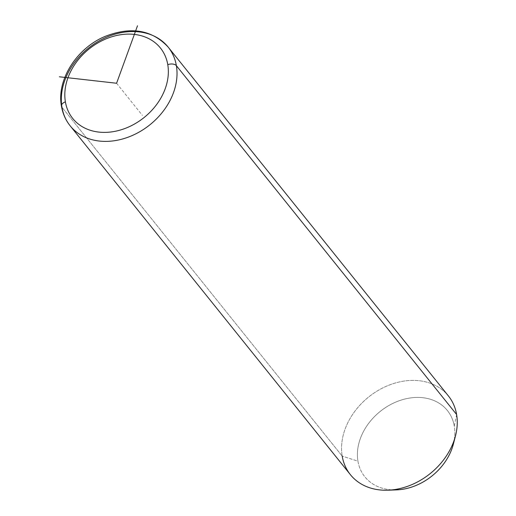 <?xml version="1.0" encoding="UTF-8"?>
<svg xmlns="http://www.w3.org/2000/svg" width="516" height="516" viewBox="0 0 516 516"><rect width="100%" height="100%" fill="white"/><g stroke="black" fill="none" stroke-linecap="round" stroke-linejoin="round"><path stroke-width="0.39" stroke-dasharray="2.58 1.94" d="M396.359 489.897A52.929 41.364 141.2 0 1 357.943 461.181L342.192 456.099L357.943 461.181A52.929 41.364 141.2 0 1 398.862 400.868A52.929 41.364 141.2 0 1 454.299 426.177L456.621 414.535A62.855 49.123 -38.8 0 0 390.786 384.478A62.855 49.123 -38.8 0 0 342.192 456.099A62.855 49.123 141.2 0 1 379.286 389.793A62.855 49.123 141.2 0 1 448.41 395.953M456.621 414.535L454.299 426.177A52.929 41.364 141.2 0 1 453.358 444.108M454.209 440.148A52.929 41.364 -38.8 0 0 454.299 426.177A52.929 41.364 -38.8 0 0 398.862 400.868A52.929 41.364 -38.8 0 0 357.943 461.181A52.929 41.364 -38.8 0 0 392.308 489.871M70.17 125.833A62.855 49.123 141.2 0 1 61.959 107.251L342.192 456.099L61.959 107.251A6.618 3.786 -9.6 0 1 61.456 106.167M350.403 474.681A62.855 49.123 141.2 0 1 342.192 456.099M61.959 107.251A62.855 49.123 141.2 0 1 99.053 40.945A62.855 49.123 141.2 0 1 168.171 47.104M116.584 83.25L142.435 115.429"/><path stroke-width="0.77" d="M455.499 435.827L453.358 444.108A52.929 41.364 141.2 0 1 396.359 489.897L387.813 490.2A62.855 49.123 -38.8 0 0 455.499 435.827A62.855 49.123 -38.8 0 0 456.621 414.535L176.382 65.687A62.855 49.123 -38.8 0 0 168.171 47.104A62.855 49.123 -38.8 0 0 99.053 40.945A62.855 49.123 -38.8 0 0 61.959 107.251A62.855 49.123 -38.8 0 0 70.17 125.833A62.855 49.123 -38.8 0 0 139.288 131.993A62.855 49.123 -38.8 0 0 176.382 65.687L456.621 414.535A62.855 49.123 141.2 0 1 419.521 480.841A62.855 49.123 141.2 0 1 350.403 474.681L70.17 125.833C65.629 120.138 62.726 113.585 61.456 106.167A6.618 3.786 -9.6 0 1 65.39 101.846A56.238 43.95 141.2 0 1 108.87 37.765A56.238 43.95 141.2 0 1 167.777 64.655A56.238 43.95 141.2 0 1 124.298 128.736A56.238 43.95 141.2 0 1 65.39 101.846A56.238 43.95 -38.8 0 0 124.298 128.736A56.238 43.95 -38.8 0 0 167.777 64.655A6.618 3.786 -9.6 0 1 176.382 65.687A62.855 49.123 141.2 0 1 139.288 131.993A62.855 49.123 141.2 0 1 70.17 125.833M342.192 456.099A62.855 49.123 -38.8 0 0 387.813 490.2M392.308 489.871A52.929 41.364 -38.8 0 0 454.209 440.148M168.171 47.104A62.855 49.123 141.2 0 1 176.382 65.687A6.618 3.786 170.4 0 0 167.777 64.655A56.238 43.95 -38.8 0 0 108.87 37.765A56.238 43.95 -38.8 0 0 65.39 101.846A6.618 3.786 170.4 0 0 61.456 106.167C56.47 80.006 76.549 48.459 104.638 36.597C130.735 26.219 151.91 29.722 168.171 47.104L448.41 395.953A62.855 49.123 141.2 0 1 456.621 414.535M61.456 106.167A6.618 3.786 170.4 0 0 61.959 107.251M137.495 25.8L116.584 83.25L59.379 76.794"/></g></svg>
